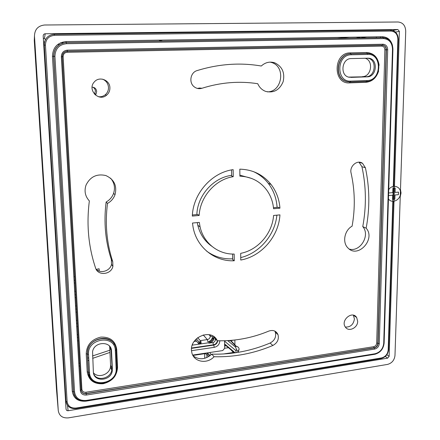 <?xml version="1.0" encoding="UTF-8"?>
<svg xmlns="http://www.w3.org/2000/svg" width="440" height="440" viewBox="0 0 440 440"><rect width="100%" height="100%" fill="white"/><g stroke="black" fill="none" stroke-linecap="round" stroke-linejoin="round"><path stroke-width="0.66" d="M161.75 40.112L161.782 41.135M361.636 37.059L361.614 38M197.423 88.418L199.623 88.028L201.955 88.27C199.111 89.1 196.499 88.594 194.123 86.746C188.606 82.594 190.46 72.364 197.087 70.593C218.801 63.921 240.202 62.392 261.278 66.017C265.326 62.348 269.814 61.287 274.742 62.821C282.282 66.534 285.076 72.837 283.135 81.73C279.576 90.035 273.746 93.258 265.65 91.394C262.053 90.035 259.419 87.478 257.752 83.716C239.36 80.834 220.759 82.352 201.955 88.27M267.262 91.85C282.101 92.219 286.127 66.869 271.794 62.568L270.193 62.117M258.522 65.566L261.278 66.017M217.278 340.752C235.043 341.22 252.236 337.992 268.862 331.067C273.18 329.675 276.232 330.88 278.014 334.686C279.103 339.389 277.376 342.986 272.833 345.483C253.946 353.469 234.355 357.225 214.06 356.747C206.745 364.782 192.869 361.768 191.675 351.681C188.694 337.337 211.684 327.695 217.278 340.752L214.594 337.282M193.221 355.955C199.304 360.195 205.497 359.596 211.794 354.151C231.93 354.64 251.367 350.933 270.111 343.035C274.687 340.527 276.425 336.908 275.325 332.173L274.829 331.095M349.25 249.068C360.162 252.461 370.557 235.174 362.758 226.617C366.498 206.448 366.223 186.472 361.928 166.689L359.002 162.201M348.584 77.099L366.053 76.753L349.113 77.231C339.708 75.779 341.611 58.328 351.202 58.575L368.539 58.201C378.395 58.757 377.042 76.989 367.213 76.835L350.845 77.385M365.035 58.229C373.857 60.429 371.459 76.819 362.389 76.637M109.582 346.209L109.725 347.418L111.062 350.229L112.305 370.574C111.408 381.178 93.462 382.531 93.357 371.888L92.576 351.615C94.232 341.154 111.579 340.802 111.524 351.115L112.371 369.028M93.808 374.165C97.213 381.706 110.726 378.516 111.782 370.013L111.909 368.099L110.572 365.134L110.451 367.059C109.478 374.666 98.059 378.565 93.456 372.785M110.572 365.134L109.725 347.418M96.041 269.121C100.551 274.016 110.121 271.029 111.513 264.352L111.359 259.589C105.353 241.302 103.609 222.112 106.128 202.021C109.692 200.03 112.178 197.142 113.586 193.358C115.379 187.693 114.373 182.633 110.567 178.178M345.356 327.063C350.471 327.245 353.491 324.55 354.42 318.984L353.392 315.2L356.664 317.515L357.676 321.266C357.836 327.882 348.678 332.288 345.4 327.129C340.236 320.474 352.319 310.195 356.664 317.515M98.412 96.707C100.914 97.009 103.163 96.393 105.149 94.859C107.437 92.922 108.548 90.431 108.493 87.384C108.147 83.517 106.211 80.784 102.691 79.189M253.418 171.595C259.298 174.301 264.237 178.2 268.23 183.293C273.548 190.267 276.502 198.292 277.085 207.361M276.887 215.166C274.978 234.944 259.595 253.083 240.735 257.598M232.667 258.825C223.08 259.287 214.429 256.746 206.712 251.202M192.313 216.079C193.039 193.584 211.756 172.436 233.145 169.637L233.233 176.677C215.468 179.328 200.063 196.768 199.166 215.463L192.313 216.079M279.956 208.159L273.57 208.736C272.949 201.845 270.704 195.674 266.832 190.229C260.178 181.346 251.196 176.666 239.888 176.176L239.816 169.158C252.747 169.56 263.175 174.68 271.089 184.514C276.32 191.367 279.274 199.249 279.956 208.159L278.13 207.268L273.466 207.686M279.95 214.88C278.707 236.401 261.443 256.416 240.757 260.046L240.691 253.341C257.945 250.124 272.332 233.47 273.581 215.474L279.95 214.88M234.256 260.772C214.885 261.74 196.768 247.489 193.094 227.304L192.478 223.047L199.315 222.409L200.079 226.919C203.649 243.166 218.339 254.546 234.179 254.051L234.256 260.772L232.678 259.578L232.606 254.04M109.901 87.775C109.962 90.8 108.851 93.275 106.579 95.2C98.642 102.229 86.84 89.413 94.418 81.824C99.363 75.95 109.923 80.075 109.901 87.775M158.791 40.156L161.607 41.14M356.015 37.142L361.284 38.005M381.079 37.692L380.089 36.779M95.579 268.026C88.44 246.78 86.367 224.411 89.353 200.926C85.195 196.411 84.079 191.158 86.004 185.169C90.167 176.726 96.784 173.52 105.837 175.549C114.158 179.388 117.216 185.779 115.016 194.716C113.597 198.534 111.089 201.438 107.487 203.423C104.924 223.757 106.678 243.161 112.739 261.646L112.893 266.387C111.221 274.774 97.884 276.111 95.579 268.026M365.393 167.756C369.694 187.71 369.947 207.851 366.157 228.184C375.991 239.047 357.984 258.819 348.013 248.012C342.127 242.616 344.394 230.329 352.105 226.171C355.306 208.263 354.97 190.559 351.087 173.074C349.212 166.254 357.423 159.313 362.549 163.339L365.393 167.756L361.928 166.689M367.213 76.835L366.053 76.753C375.568 76.923 377.322 59.422 367.862 58.24L368.539 58.201M111.524 351.115L110.358 347.276M362.758 226.617L366.157 228.184M107.487 203.423L106.128 202.021M211.794 354.151L214.06 356.747M251.532 178.415L239.877 175.159M231.616 175.357C213.406 177.546 197.428 195.476 196.856 214.577M197.285 222.602L197.808 225.286C200.002 234.196 204.649 241.175 211.745 246.224M199.166 215.463L197.742 214.495L192.379 214.979M233.233 176.677L231.622 175.94L231.545 169.912M92.087 87.18L92.208 87.175C94.754 87.296 96.245 88.726 96.668 91.465L96.03 94.056L95.309 94.98M92.829 87.197C94.375 87.967 95.233 89.265 95.403 91.091L94.441 94.144M61.446 334.01L61.892 333.526M62.139 338.091L61.727 338.553M47.889 112.679L48.384 112.552M48.669 117.684L48.202 117.81M398.118 22C402.914 22.523 405.455 25.602 405.73 31.235L394.983 355.449C394.4 360.234 391.892 363.226 387.47 364.425L68.464 417.863C62.596 418.319 59.197 415.91 58.267 410.636L34.469 36.009C34.705 29.381 38.088 25.713 44.616 25.003L398.118 22M397.832 29.53L399.361 31.372L389.125 356.361L387.618 358.16L67.876 410.779L66.699 410.465L66.061 409.305L43.192 35.959C43.241 34.645 43.912 33.913 45.215 33.765L397.832 29.53L392.7 30.476M77.127 320.199L76.357 320.623M76.307 305.756L75.532 306.163M77.935 334.527L77.171 334.972M75.488 291.192L74.707 291.583M99.226 271.101L99.11 268.757L96.316 269.385M74.651 276.513L73.871 276.881M99.171 271.084L99.061 268.769M77.517 341.077L78.287 340.67M76.703 326.783L77.479 326.392M75.884 312.373L76.665 311.999M75.059 297.841L75.84 297.49M74.228 283.19L75.014 282.86M59.499 44.649L57.717 44.479M44.512 42.13L43.544 41.685M366.784 36.982L361.625 37.653M360.228 37.824L358.309 38.049M78.793 363.534L79.552 363.006M87.642 358.237L88.726 357.698M92.516 355.96L109.863 350.213M211.173 354.75L209.781 352.517M207.367 352.88L210.122 355.625M223.273 354.007L233.327 352.484L233.481 353.05M230.956 349.805L233.327 352.484M229.119 340.543L229.95 340.808L233.613 340.153M230.934 340.665L236.236 346.236L238.134 347.105M229.119 340.752L228.784 340.566M238.233 351.505L239.08 349.091L238.002 351.62L236.478 349.454L235.994 350.697L236.022 352.693M237.985 352.38L239.085 349.492M238.002 351.62L238.007 352.028M239.08 349.091L238.964 348.354C238.464 347.061 237.452 346.401 235.934 346.379L230.555 340.72M227.689 340.632L235.593 347.149L236.478 349.454M226.138 345.741L225.225 345.879L225.324 345.059M208.764 356.56L206.822 354.118L204.677 353.683L204.771 358.292M192.737 355.069L222.706 350.581L224.675 348.293L224.565 340.764M192.61 344.245L192.627 344.905M199.848 342.749L199.859 343.376L200.497 343.283L200.481 342.661L199.848 342.749L198.88 341.88L201.014 341.572L200.481 342.661M197.687 337.639L201.014 341.572L201.064 343.679L200.497 343.283M199.859 343.376L198.924 343.992L198.88 341.88L196.312 338.822M201.064 343.679L198.924 343.992L195.41 339.768M388.614 192.984L392.777 192.621L392.915 188.32L395.208 188.128L395.07 192.418L398.502 192.115L398.415 194.684L394.988 194.986L394.856 199.265L392.568 199.474L392.7 195.19L388.536 195.564M43.758 45.227L44.237 45.161L66 401.231L65.038 392.601M45.441 45.139C45.672 39.27 48.669 36.009 54.439 35.349L391.012 31.075C395.318 31.532 397.606 34.271 397.87 39.298L388.19 349.894C387.668 354.2 385.413 356.884 381.431 357.957L76.175 408.034C70.95 408.414 67.931 406.247 67.111 401.528L45.441 45.139L44.237 45.161C44.495 38.643 47.828 35.019 54.236 34.287L54.247 34.282C47.85 35.013 44.523 38.638 44.27 45.161L66 401.231L67.155 404.85M67.111 401.528L66.033 401.319C66.985 406.577 70.35 409.002 76.137 408.59L76.175 408.034M74.322 395.192L73.376 391.501L53.658 56.326L52.459 56.337L72.27 391.254C73.508 398.425 78.056 401.731 85.921 401.175L375.584 354.112M66.198 42.636L66.006 41.569C57.343 42.592 52.828 47.515 52.459 56.337M72.27 391.254L73.475 391.754L53.658 56.326C53.922 48.461 57.888 43.907 65.544 42.663L65.615 42.663C57.954 43.907 53.988 48.461 53.724 56.331L54.923 56.315C55.237 48.785 59.092 44.578 66.484 43.703L383.57 38.588C389.175 39.16 392.15 42.691 392.502 49.181L383.724 343.288C383.053 348.893 380.116 352.391 374.924 353.777L86.213 400.433C79.492 400.906 75.609 398.079 74.558 391.958L54.923 56.315M383.57 38.588L383.108 37.659L65.615 42.663C57.965 43.901 54.01 48.461 53.746 56.331L73.447 391.705L74.189 394.944L75.961 397.705M397.87 39.298L398.288 39.292C397.98 33.699 395.401 30.657 390.555 30.162L54.263 34.287L390.555 30.162L391.012 31.075M85.91 392.249C83.578 392.398 82.236 391.418 81.879 389.296L63.129 56.645C63.245 54.049 64.576 52.596 67.127 52.283L381.755 46.117C383.702 46.305 384.736 47.526 384.868 49.786L376.701 343.068C376.464 345.02 375.447 346.236 373.637 346.709L85.91 392.249L86.191 393.74C83.27 393.932 81.587 392.7 81.142 390.043L80.333 390.599C80.867 393.789 82.891 395.269 86.394 395.032L374.682 349.074C377.399 348.354 378.934 346.527 379.286 343.596L387.684 49.753C387.492 46.36 385.935 44.523 383.009 44.231L67.375 50.149C63.531 50.611 61.523 52.8 61.358 56.716L80.333 390.599M81.351 391.111C82.253 392.964 83.842 393.773 86.114 393.536L374.05 347.815C376.31 347.215 377.586 345.697 377.877 343.255L378.098 343.404C377.806 345.851 376.53 347.369 374.264 347.969L86.191 393.74L86.394 395.032M67.127 52.283L67.199 51.221M63.129 56.645L61.358 56.716M66.281 42.636L66.484 43.703M392.507 45.469C390.902 39.93 387.536 37.021 382.41 36.74L66.006 41.569M86.103 400.906L86.213 400.433M86.163 401C78.887 401.506 74.657 398.42 73.475 391.754L74.558 391.958M54.439 35.349L54.247 34.282M379.137 65.307C377.938 57.31 373.764 53.048 366.614 52.52L350.185 52.888C333.08 52.575 332.657 84.326 349.618 82.891L365.926 82.302C372.24 81.626 376.481 77.836 378.648 70.928M117.535 367.252L116.721 349.421C115.385 340.895 110.088 336.793 100.837 337.106C91.614 339.312 86.741 344.867 86.218 353.771L87.203 371.806C88.671 380.286 94.001 384.263 103.175 383.73C112.206 381.42 116.991 375.925 117.535 367.252L116.864 367.51M62.211 56.694L81.142 390.043M351.28 54.791L350.845 53.84C336.589 53.433 333.542 79.283 347.441 81.736L350.334 82.016L350.774 81.12C335.896 82.357 336.298 54.527 351.28 54.791L367.736 54.412L367.29 53.465L350.62 53.84L350.185 52.888M350.361 82.016L366.668 81.433L367.125 80.542L350.774 81.12M367.736 54.412C382.388 53.51 381.623 80.685 367.125 80.542M367.059 53.46L350.62 53.84C336.375 53.427 333.327 79.266 347.215 81.719L350.334 82.016L366.668 81.433C381.623 81.637 383.438 54.032 368.374 53.493L367.059 53.46L366.614 52.52M349.959 82.027L349.618 82.891M365.926 82.302L366.267 81.45M116.072 350.218L116.886 367.95L116.138 368.462C117.574 384.285 89.843 388.685 89.518 372.466L88.396 372.229C88.6 375.298 89.76 377.894 91.872 380.017M89.518 372.466L88.545 354.398L87.439 354.211L88.418 372.268C88.737 388.427 115.836 386.067 116.809 370.068L116.892 368.093M88.545 354.398C87.076 338.074 115.302 334.274 115.308 350.57L116.061 350.081C116.204 334.78 90.437 335.022 87.714 350.614L87.422 354.173L88.396 372.229L87.203 371.806M115.308 350.57L116.138 368.462M86.218 353.771L87.318 353.958L87.637 350.438L87.422 354.173L87.637 350.438C89.788 337.838 109.505 333.8 114.559 344.718M89.766 377.152L88.319 372.036L87.318 353.958L88.297 371.998L89.733 377.13M116.721 349.421L116.039 349.673M380.93 358.397L381.431 357.957M393.217 201.311L388.581 349.569L388.19 349.894M112.739 261.646L111.359 259.589M272.833 345.483L270.111 343.035M374.682 349.074L373.637 346.709M81.879 389.296L81.07 389.846L81.109 390.242M384.868 49.786L386.155 49.77L377.877 343.255L376.701 343.068M387.684 49.753L386.155 49.77C386.018 47.053 384.786 45.523 382.459 45.177L382.701 45.177C385.028 45.518 386.26 47.047 386.397 49.77L378.098 343.404L379.286 343.596M382.223 45.183L381.755 46.117M62.282 56.683C62.343 53.774 63.767 51.975 66.55 51.288L382.701 45.177L383.009 44.231M382.41 36.74L382.833 37.664M66.55 51.288L67.287 51.221L67.375 50.149M392.502 49.181L392.925 49.165C392.552 42.207 389.34 38.368 383.29 37.659L383.108 37.659M383.724 343.288L384.125 342.969L392.925 49.17M374.924 353.777L374.644 354.31C380.221 352.847 383.377 349.118 384.12 343.118M387.618 358.16L385.314 356.455M109.967 352.407L92.642 358.353M88.858 360.168L87.775 360.734M79.706 365.772L78.953 366.333M67.523 405.4L68.09 410.757M58.267 410.636L56.491 389.521L34.276 40.508L34.469 36.009M56.518 389.824L56.491 389.521M45.215 33.765L44.446 38.302L45.425 39.655M60.731 42.691L63.591 42.944M337.266 38.379L349.14 37.252M399.361 31.372L395.456 32.076M376.376 36.834L376.354 37.769M386.87 354.701L389.125 356.361M44.446 38.302L43.357 38.654M207.224 352.897L209.77 355.883M228.448 347.694L224.675 348.255M225.225 345.879L224.642 345.906M224.642 345.994L226.166 345.769M235.593 347.149L235.934 346.379M235.994 350.697L224.571 341.171M224.609 343.948L235.153 352.82M207.62 353.205L206.822 354.118L206.894 357.539M204.639 353.287L204.677 353.683L192.929 355.443M212.471 336.512C212.24 339.361 210.716 341.127 207.889 341.82L210.122 341.495C211.596 341.138 212.394 340.214 212.509 338.729L212.471 336.512L210.309 336.138L210.287 334.95M219.835 340.808L219.835 340.89C219.555 344.339 217.707 346.484 214.291 347.331L191.554 350.686M191.582 348.354L213.719 345.109L213.45 344.8L191.62 348.002M214.379 337.101C213.95 340.384 212.108 342.408 208.852 343.178L212.878 342.59C214.341 342.232 215.127 341.319 215.248 339.845L215.21 337.86M214.291 347.331L213.719 345.109C216.04 344.559 217.36 343.112 217.674 340.764M217.371 340.758C216.942 342.958 215.639 344.305 213.45 344.8L212.878 342.59M192.269 345.152L209.814 342.606L210.122 341.495M212.509 338.729L213.626 337.942L213.598 336.512M200.211 340.62L207.323 339.598L207.889 341.82M194.068 341.506L196.559 341.149M203.225 334.906L207.323 339.598C209.165 339.152 210.161 337.997 210.309 336.138L208.967 334.642M216.816 339.916L215.248 339.845M208.863 342.743L208.852 343.178M214.032 336.826L213.609 336.974M219.835 340.89L218.13 340.78M394.521 185.014L393.729 185.02M388.713 189.684C392.431 183.695 401.082 186.335 400.549 193.215C400.615 200.03 391.798 204.171 388.438 198.853M74.602 395.764L73.354 391.457L53.631 56.326C53.906 48.455 57.877 43.907 65.544 42.663M271.089 184.514L268.23 183.293M106.579 95.2L105.149 94.859M111.843 369.639L112.305 370.574M388.581 349.723C387.992 354.409 385.517 357.335 381.156 358.485L76.142 408.59M398.288 39.292L393.69 186.34M393.63 188.26L393.278 199.408M362.549 163.339L359.062 162.245M274.742 62.821L271.794 62.568M112.893 266.387L111.513 264.352M115.016 194.716L113.586 193.358M278.014 334.686L275.325 332.173M200.079 226.919L197.808 225.286M111.782 370.013L110.451 367.059M367.862 58.24L366.883 58.185M67.287 51.221L382.509 45.177M374.644 354.31L86.174 401M94.771 93.66L96.03 94.056M77.297 323.186L76.516 323.516M76.489 308.963L75.708 309.27M78.095 337.293L77.319 337.639M75.68 294.635L74.894 294.927M74.861 280.165L74.069 280.445M234.922 344.856L234.861 340.016M224.62 344.465L234.619 352.897M224.62 344.619L224.983 344.773M209.841 342.601C212.13 342.056 213.389 340.604 213.631 338.239M400.483 189.602L401.043 193.006L400.252 196.614M392.793 202.197L393.987 202.048"/></g></svg>
